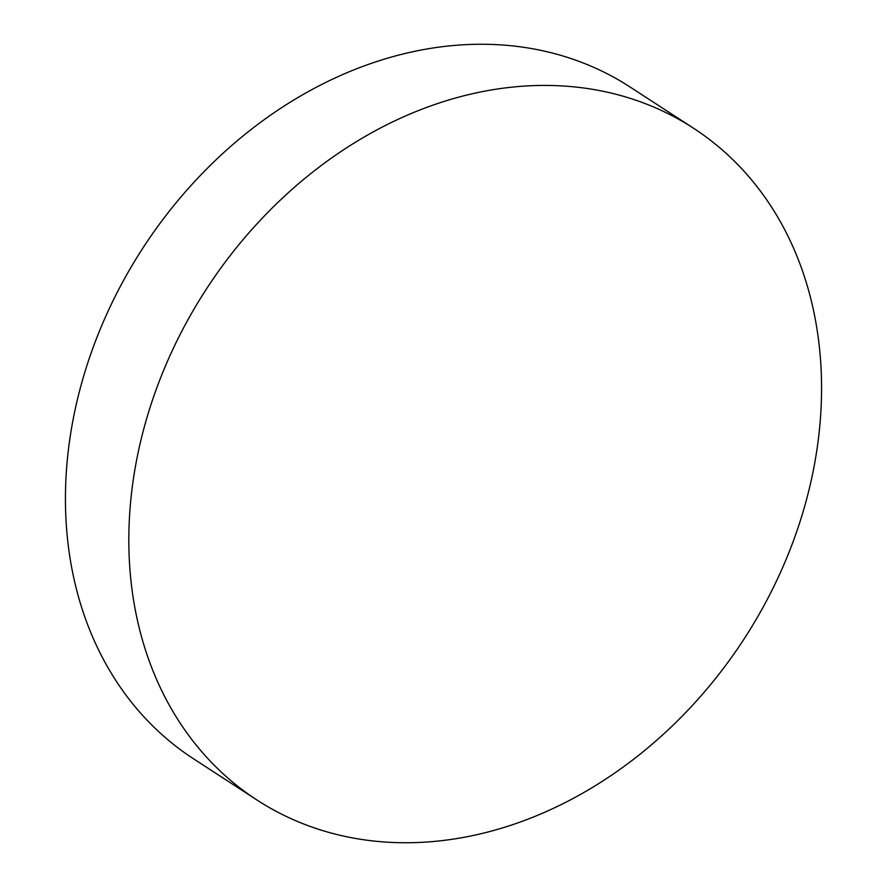 <?xml version="1.0" encoding="UTF-8"?>
<svg xmlns="http://www.w3.org/2000/svg" width="887" height="887" viewBox="0 0 887 887"><rect width="100%" height="100%" fill="white"/><g stroke="black" fill="none" stroke-linecap="round" stroke-linejoin="round"><path stroke-width="1.33" d="M398.174 842.65A400.58 320.761 123 0 0 786.647 558.123A400.58 320.761 123 0 0 693.39 128.138A400.58 320.761 123 0 0 552.213 85.518A400.58 320.761 123 0 0 163.74 370.045A400.58 320.761 123 0 0 256.986 800.03A400.58 320.761 123 0 0 398.174 842.65M693.39 128.138L630.014 86.97A400.58 320.761 123 0 0 488.826 44.35A400.58 320.761 123 0 0 100.353 328.877A400.58 320.761 123 0 0 193.61 758.862L256.986 800.03"/></g></svg>
